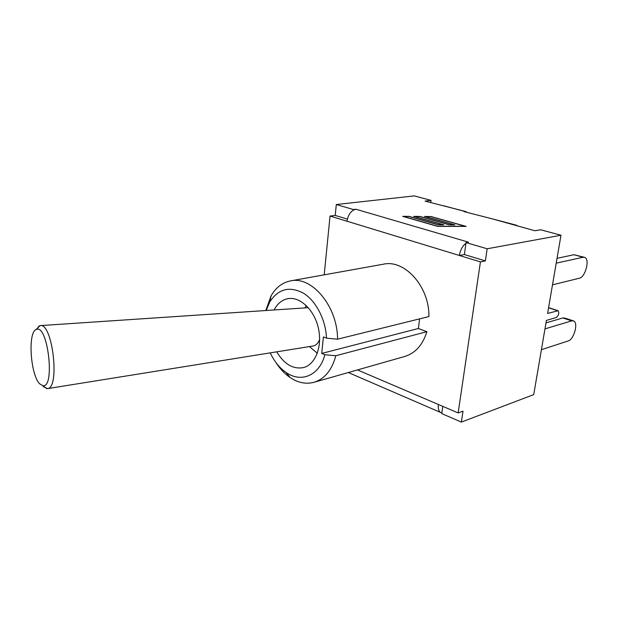 <?xml version="1.0" encoding="UTF-8"?>
<svg xmlns="http://www.w3.org/2000/svg" width="618" height="618" viewBox="0 0 618 618"><rect width="100%" height="100%" fill="white"/><g stroke="black" fill="none" stroke-linecap="round" stroke-linejoin="round"><path stroke-width="0.93" d="M544.968 328.9L571.704 320.858L573.697 320.974C578.579 322.89 573.898 339.568 568.104 340.989L541.407 349.688M573.01 320.75L564.829 318.077L562.828 317.953L571.704 320.858M545.995 322.89L562.828 317.953M556.208 263.16L583.091 257.273L584.705 257.389C590.113 259.089 585.408 277.235 579.344 278.224L552.5 284.828M584.126 257.227L573.96 254.724L583.091 257.273M557.034 258.324L573.96 254.724M458.154 412.932L462.998 411.155L461.368 422.094L533.728 394.608L546.42 320.402L556.246 317.552C558.742 315.404 559.375 313.125 558.139 310.715L547.61 313.434L560.99 235.226L487.177 248.784L485.369 260.912L480.425 261.893L458.154 412.932L438.417 404.504C437.961 408.282 438.602 410.9 440.356 412.353L348.32 372.53M516.602 225.261L492.538 218.926L534.902 230.753L540.634 229.765L560.99 235.226M274.098 309.966C277.32 303.739 281.8 300 287.555 298.741C299.691 296.153 314.145 309.51 318.316 327.88C322.65 346.204 315.535 364.558 303.5 367.579C293.125 369.487 284.195 364.234 276.709 351.827M266.18 310.499L269.765 301.986C278.231 288.884 289.425 285.925 303.33 293.117C315.945 300.781 325.74 319.63 326.513 338.185L337.575 339.182C337.621 306.536 311.874 275.767 290.499 280.896C282.403 282.526 275.945 287.47 271.132 295.736L265.763 310.522M275.829 362.395C279.908 368.753 284.659 373.782 290.074 377.498C298.031 382.805 306.003 384.404 313.99 382.303C324.643 378.973 331.92 370.112 335.829 355.721L324.821 354.74C319.576 375.535 301.144 383.191 286.095 372.484C279.568 367.965 274.268 361.43 270.205 352.87M326.513 338.185L323.399 336.91L321.731 353.426L324.821 354.74M419.622 318.857L418.363 328.498L426.891 331.681L335.829 355.721M418.363 328.498L321.731 353.426M290.499 280.896L383.446 264.187C404.759 259.212 429.549 286.829 428.907 316.563L337.575 339.182M426.891 331.681C422.774 344.89 415.42 353.148 404.821 356.447L313.99 382.303M353.326 210.151L355.906 209.239L353.388 209.533L353.326 210.151C349.873 212.461 347.787 216.153 347.061 221.236L480.425 261.893M347.061 221.236L330.043 216.053L324.203 274.832M465.524 211.495L425.045 201.105L431.055 200.394L430.761 202.642M492.538 218.926L464.033 211.626L465.887 211.595L466.698 212.345M442.789 406.366L441.847 413.002L440.356 412.353M516.061 225.269L517.699 226.111M425.408 216.563L454.863 224.867L449.317 224.867L419.916 216.539L414.531 216.516L443.886 224.867L438.286 224.867L408.985 216.485L403.546 216.462L437.737 226.281L465.215 226.273L430.738 216.586L425.393 216.686M430.785 216.47L466.126 226.397L437.691 226.404L402.65 216.346L409.046 216.37L438.332 224.736L442.975 224.743L413.643 216.393L419.977 216.424L449.363 224.743L453.952 224.751L424.52 216.439L430.769 216.594M347.424 219.12L335.211 215.419L330.043 216.053M464.357 254.546L465.964 243.253C462.527 245.887 460.325 249.958 459.367 255.473L464.357 254.546L485.369 260.912M461.368 422.094L441.762 413.604L441.847 413.002M465.964 243.253L466.057 242.588L487.177 248.784M355.906 209.239L468.49 242.171L466.057 242.588M335.211 215.419L336.308 204.527L353.388 209.533M336.308 204.527L414.299 195.906L431.055 200.394M313.117 345.98L313.442 345.933C316.068 345.362 318.131 343.206 319.645 339.452M39.714 383.863C30.375 374.817 27.609 331.874 36.3 329.502C47.679 323.268 55.396 387.648 43.028 385.771L39.714 383.863M43.082 386.52L47.601 388.614C60.263 387.849 52.345 321.816 40.062 325.624L36.037 329.618M548.575 307.803L557.451 310.669M357.474 369.927L438.417 404.504M443.183 205.624L464.968 211.495M286.095 372.484L290.074 377.498M269.765 301.986L271.132 295.736M548.599 307.64L557.884 310.63M306.289 305.531L304.89 307.903M309.409 346.582L317.335 353.241M308.336 307.679L40.587 325.586M313.442 345.933L47.601 388.614M43.028 385.771L46.821 388.676M36.3 329.502L39.305 325.841"/></g></svg>
